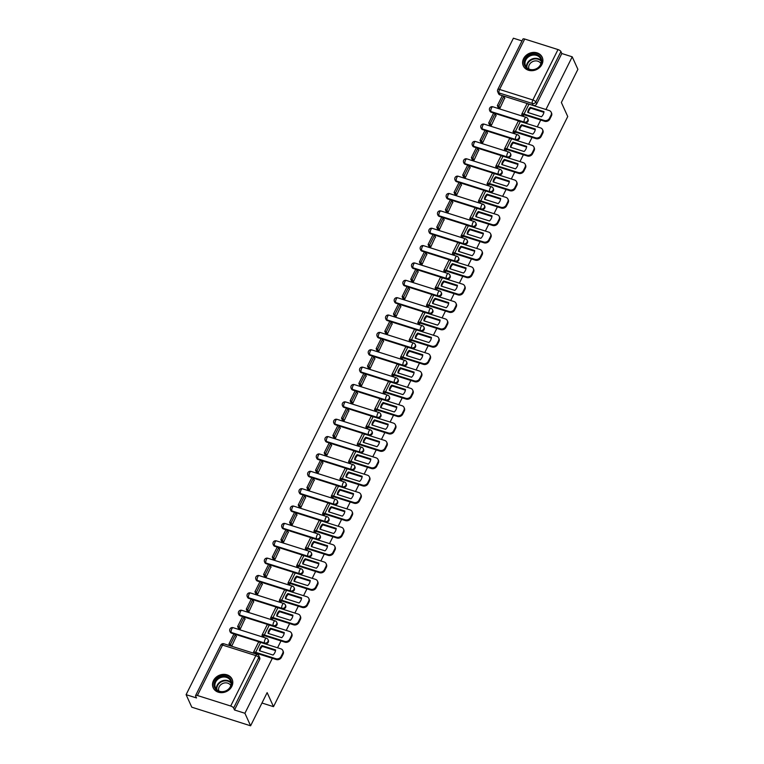 <?xml version="1.0" encoding="UTF-8"?>
<svg xmlns="http://www.w3.org/2000/svg" width="764" height="764" viewBox="0 0 764 764"><rect width="100%" height="100%" fill="white"/><g stroke="black" fill="none" stroke-linecap="round" stroke-linejoin="round"><path stroke-width="1.15" d="M491.252 112.251L524.553 122.784A2.664 2.273 -24.4 0 0 528.086 119.451L527.771 118.764A2.664 2.273 155.6 0 1 524.238 122.087L490.946 111.554A2.664 2.273 155.6 0 1 489.629 110.427L489.944 111.124A2.664 2.273 -24.4 0 0 491.252 112.251L490.946 111.554A2.664 1.003 107.6 0 1 491.481 108.068A2.664 1.003 107.6 0 1 492.856 106.788A2.664 2.664 0 0 0 489.629 110.427M482.6 129.613L515.891 140.146A2.664 2.273 -24.4 0 0 519.424 136.813L519.109 136.126A2.664 2.273 155.6 0 1 515.576 139.449L482.285 128.915A2.664 2.273 155.6 0 1 480.967 127.798L481.282 128.486A2.664 2.273 -24.4 0 0 482.6 129.613L482.285 128.915A2.664 1.003 107.6 0 1 482.819 125.43A2.664 1.003 107.6 0 1 484.195 124.15A2.664 2.664 0 0 0 480.967 127.798M473.938 146.975L507.239 157.508A2.664 2.273 -24.4 0 0 510.772 154.185L510.457 153.488A2.664 2.273 155.6 0 1 506.924 156.811L473.632 146.277A2.664 2.273 155.6 0 1 472.314 145.16L472.629 145.848A2.664 2.273 -24.4 0 0 473.938 146.975L473.632 146.277A2.664 1.003 107.6 0 1 474.167 142.801A2.664 1.003 107.6 0 1 475.542 141.512A2.664 2.664 0 0 0 472.314 145.16M465.286 164.336L498.577 174.87A2.664 2.273 -24.4 0 0 502.11 171.547L501.795 170.85A2.664 2.273 155.6 0 1 498.262 174.182L464.97 163.649A2.664 2.273 155.6 0 1 463.652 162.522L463.968 163.209A2.664 2.273 -24.4 0 0 465.286 164.336L464.97 163.649A2.664 1.003 107.6 0 1 465.505 160.163A2.664 1.003 107.6 0 1 466.88 158.883A2.664 2.664 0 0 0 463.652 162.522M456.624 181.698L489.925 192.232A2.664 2.273 -24.4 0 0 493.458 188.909L493.143 188.211A2.664 2.273 155.6 0 1 489.609 191.544L456.318 181.011A2.664 2.273 155.6 0 1 455 179.884L455.315 180.571A2.664 2.273 -24.4 0 0 456.624 181.698L456.318 181.011A2.664 1.003 107.6 0 1 456.853 177.525A2.664 1.003 107.6 0 1 458.228 176.245A2.664 2.664 0 0 0 455 179.884M447.971 199.06L481.263 209.594A2.664 2.273 -24.4 0 0 484.796 206.27L484.481 205.583A2.664 2.273 155.6 0 1 480.948 208.906L447.656 198.373A2.664 2.273 155.6 0 1 446.338 197.246L446.653 197.943A2.664 2.273 -24.4 0 0 447.971 199.06L447.656 198.373A2.664 1.003 107.6 0 1 448.191 194.887A2.664 1.003 107.6 0 1 449.566 193.607A2.664 2.664 0 0 0 446.338 197.246M439.319 216.432L472.61 226.965A2.664 2.273 -24.4 0 0 476.144 223.632L475.829 222.945A2.664 2.273 155.6 0 1 472.295 226.268L439.004 215.734A2.664 2.273 155.6 0 1 437.686 214.608L438.001 215.305A2.664 2.273 -24.4 0 0 439.319 216.432L439.004 215.734A2.664 1.003 107.6 0 1 439.539 212.249A2.664 1.003 107.6 0 1 440.914 210.969A2.664 2.664 0 0 0 437.686 214.608M430.657 233.794L463.949 244.327A2.664 2.273 -24.4 0 0 467.482 240.994L467.167 240.307A2.664 2.273 155.6 0 1 463.633 243.63L430.342 233.096A2.664 2.273 155.6 0 1 429.024 231.969L429.339 232.667A2.664 2.273 -24.4 0 0 430.657 233.794L430.342 233.096A2.664 1.003 107.6 0 1 430.886 229.611A2.664 1.003 107.6 0 1 432.252 228.331A2.664 2.664 0 0 0 429.024 231.969M422.005 251.155L455.296 261.689A2.664 2.273 -24.4 0 0 458.83 258.356L458.515 257.669A2.664 2.273 155.6 0 1 454.981 260.992L421.69 250.458A2.664 2.273 155.6 0 1 420.372 249.341L420.687 250.029A2.664 2.273 -24.4 0 0 422.005 251.155L421.69 250.458A2.664 1.003 107.6 0 1 422.225 246.973A2.664 1.003 107.6 0 1 423.6 245.693A2.664 2.664 0 0 0 420.372 249.341M413.343 268.517L446.634 279.051A2.664 2.273 -24.4 0 0 450.168 275.728L449.853 275.03A2.664 2.273 155.6 0 1 446.319 278.354L413.028 267.82A2.664 2.273 155.6 0 1 411.71 266.703L412.025 267.39A2.664 2.273 -24.4 0 0 413.343 268.517L413.028 267.82A2.664 1.003 107.6 0 1 413.572 264.344A2.664 1.003 107.6 0 1 414.938 263.055A2.664 2.664 0 0 0 411.71 266.703M404.691 285.879L437.982 296.413A2.664 2.273 -24.4 0 0 441.516 293.089L441.2 292.392A2.664 2.273 155.6 0 1 437.667 295.725L404.376 285.192A2.664 2.273 155.6 0 1 403.058 284.065L403.373 284.752A2.664 2.273 -24.4 0 0 404.691 285.879L404.376 285.192A2.664 1.003 107.6 0 1 404.91 281.706A2.664 1.003 107.6 0 1 406.286 280.426A2.664 2.664 0 0 0 403.058 284.065M396.029 303.241L429.32 313.775A2.664 2.273 -24.4 0 0 432.854 310.451L432.539 309.754A2.664 2.273 155.6 0 1 429.005 313.087L395.714 302.554A2.664 2.273 155.6 0 1 394.396 301.427L394.711 302.114A2.664 2.273 -24.4 0 0 396.029 303.241L395.714 302.554A2.664 1.003 107.6 0 1 396.258 299.068A2.664 1.003 107.6 0 1 397.624 297.788A2.664 2.664 0 0 0 394.396 301.427M387.377 320.603L420.668 331.137A2.664 2.273 -24.4 0 0 424.201 327.813L423.886 327.126A2.664 2.273 155.6 0 1 420.353 330.449L387.061 319.915A2.664 2.273 155.6 0 1 385.744 318.789L386.059 319.486A2.664 2.273 -24.4 0 0 387.377 320.603L387.061 319.915A2.664 1.003 107.6 0 1 387.596 316.43A2.664 1.003 107.6 0 1 388.971 315.15A2.664 2.664 0 0 0 385.744 318.789M378.715 337.974L412.006 348.508A2.664 2.273 -24.4 0 0 415.54 345.175L415.224 344.488A2.664 2.273 155.6 0 1 411.691 347.811L378.4 337.277A2.664 2.273 155.6 0 1 377.082 336.15L377.397 336.848A2.664 2.273 -24.4 0 0 378.715 337.974L378.4 337.277A2.664 1.003 107.6 0 1 378.944 333.792A2.664 1.003 107.6 0 1 380.319 332.512A2.664 2.664 0 0 0 377.082 336.15M370.062 355.336L403.354 365.87A2.664 2.273 -24.4 0 0 406.887 362.537L406.572 361.849A2.664 2.273 155.6 0 1 403.039 365.173L369.747 354.639A2.664 2.273 155.6 0 1 368.429 353.512L368.745 354.209A2.664 2.273 -24.4 0 0 370.062 355.336L369.747 354.639A2.664 1.003 107.6 0 1 370.282 351.153A2.664 1.003 107.6 0 1 371.657 349.874A2.664 2.664 0 0 0 368.429 353.512M361.401 372.698L394.692 383.232A2.664 2.273 -24.4 0 0 398.225 379.899L397.91 379.211A2.664 2.273 155.6 0 1 394.377 382.535L361.086 372.001A2.664 2.273 155.6 0 1 359.768 370.884L360.083 371.571A2.664 2.273 -24.4 0 0 361.401 372.698L361.086 372.001A2.664 1.003 107.6 0 1 361.63 368.515A2.664 1.003 107.6 0 1 363.005 367.236A2.664 2.664 0 0 0 359.768 370.884M352.748 390.06L386.04 400.594A2.664 2.273 -24.4 0 0 389.573 397.27L389.258 396.573A2.664 2.273 155.6 0 1 385.724 399.897L352.433 389.363A2.664 2.273 155.6 0 1 351.115 388.246L351.43 388.933A2.664 2.273 -24.4 0 0 352.748 390.06L352.433 389.363A2.664 1.003 107.6 0 1 352.968 385.887A2.664 1.003 107.6 0 1 354.343 384.598A2.664 2.664 0 0 0 351.115 388.246M344.087 407.422L377.378 417.956A2.664 2.273 -24.4 0 0 380.911 414.632L380.606 413.935A2.664 2.273 155.6 0 1 377.063 417.268L343.771 406.734A2.664 2.273 155.6 0 1 342.453 405.608L342.769 406.295A2.664 2.273 -24.4 0 0 344.087 407.422L343.771 406.734A2.664 1.003 107.6 0 1 344.316 403.249A2.664 1.003 107.6 0 1 345.691 401.969A2.664 2.664 0 0 0 342.453 405.608M335.434 424.784L368.726 435.318A2.664 2.273 -24.4 0 0 372.259 431.994L371.944 431.297A2.664 2.273 155.6 0 1 368.41 434.63L335.119 424.096A2.664 2.273 155.6 0 1 333.801 422.969L334.116 423.657A2.664 2.273 -24.4 0 0 335.434 424.784L335.119 424.096A2.664 1.003 107.6 0 1 335.654 420.611A2.664 1.003 107.6 0 1 337.029 419.331A2.664 2.664 0 0 0 333.801 422.969M326.772 442.146L360.064 452.68A2.664 2.273 -24.4 0 0 363.597 449.356L363.292 448.669A2.664 2.273 155.6 0 1 359.748 451.992L326.457 441.458A2.664 2.273 155.6 0 1 325.139 440.331L325.454 441.029A2.664 2.273 -24.4 0 0 326.772 442.146L326.457 441.458A2.664 1.003 107.6 0 1 327.002 437.973A2.664 1.003 107.6 0 1 328.377 436.693A2.664 2.664 0 0 0 325.139 440.331M318.12 459.517L351.411 470.051A2.664 2.273 -24.4 0 0 354.945 466.718L354.63 466.03A2.664 2.273 155.6 0 1 351.096 469.354L317.805 458.82A2.664 2.273 155.6 0 1 316.487 457.693L316.802 458.39A2.664 2.273 -24.4 0 0 318.12 459.517L317.805 458.82A2.664 1.003 107.6 0 1 318.34 455.334A2.664 1.003 107.6 0 1 319.715 454.055A2.664 2.664 0 0 0 316.487 457.693M309.458 476.879L342.749 487.413A2.664 2.273 -24.4 0 0 346.283 484.08L345.977 483.392A2.664 2.273 155.6 0 1 342.434 486.716L309.143 476.182A2.664 2.273 155.6 0 1 307.825 475.055L308.14 475.752A2.664 2.273 -24.4 0 0 309.458 476.879L309.143 476.182A2.664 1.003 107.6 0 1 309.687 472.696A2.664 1.003 107.6 0 1 311.063 471.417A2.664 2.664 0 0 0 307.825 475.055M300.806 494.241L334.097 504.775A2.664 2.273 -24.4 0 0 337.631 501.442L337.316 500.754A2.664 2.273 155.6 0 1 333.782 504.078L300.491 493.544A2.664 2.273 155.6 0 1 299.173 492.427L299.488 493.114A2.664 2.273 -24.4 0 0 300.806 494.241L300.491 493.544A2.664 1.003 107.6 0 1 301.026 490.058A2.664 1.003 107.6 0 1 302.401 488.779A2.664 2.664 0 0 0 299.173 492.427M292.144 511.603L325.435 522.137A2.664 2.273 -24.4 0 0 328.969 518.813L328.663 518.116A2.664 2.273 155.6 0 1 325.12 521.44L291.829 510.906A2.664 2.273 155.6 0 1 290.511 509.789L290.826 510.476A2.664 2.273 -24.4 0 0 292.144 511.603L291.829 510.906A2.664 1.003 107.6 0 1 292.373 507.43A2.664 1.003 107.6 0 1 293.748 506.14A2.664 2.664 0 0 0 290.511 509.789M283.492 528.965L316.783 539.499A2.664 2.273 -24.4 0 0 320.317 536.175L320.001 535.478A2.664 2.273 155.6 0 1 316.468 538.811L283.177 528.277A2.664 2.273 155.6 0 1 281.859 527.15L282.174 527.838A2.664 2.273 -24.4 0 0 283.492 528.965L283.177 528.277A2.664 1.003 107.6 0 1 283.711 524.792A2.664 1.003 107.6 0 1 285.087 523.512A2.664 2.664 0 0 0 281.859 527.15M274.83 546.327L308.121 556.861A2.664 2.273 -24.4 0 0 311.655 553.537L311.349 552.84A2.664 2.273 155.6 0 1 307.806 556.173L274.515 545.639A2.664 2.273 155.6 0 1 273.197 544.512L273.512 545.2A2.664 2.273 -24.4 0 0 274.83 546.327L274.515 545.639A2.664 1.003 107.6 0 1 275.059 542.154A2.664 1.003 107.6 0 1 276.434 540.874A2.664 2.664 0 0 0 273.197 544.512M266.178 563.689L299.469 574.222A2.664 2.273 -24.4 0 0 303.002 570.899L302.687 570.211A2.664 2.273 155.6 0 1 299.154 573.535L265.862 563.001A2.664 2.273 155.6 0 1 264.545 561.874L264.86 562.571A2.664 2.273 -24.4 0 0 266.178 563.689L265.862 563.001A2.664 1.003 107.6 0 1 266.397 559.515A2.664 1.003 107.6 0 1 267.772 558.236A2.664 2.664 0 0 0 264.545 561.874M257.516 581.06L290.807 591.594A2.664 2.273 -24.4 0 0 294.341 588.261L294.035 587.573A2.664 2.273 155.6 0 1 290.492 590.897L257.201 580.363A2.664 2.273 155.6 0 1 255.892 579.236L256.198 579.933A2.664 2.273 -24.4 0 0 257.516 581.06L257.201 580.363A2.664 1.003 107.6 0 1 257.745 576.877A2.664 1.003 107.6 0 1 259.12 575.598A2.664 2.664 0 0 0 255.892 579.236M248.863 598.422L282.155 608.956A2.664 2.273 -24.4 0 0 285.688 605.623L285.373 604.935A2.664 2.273 155.6 0 1 281.84 608.259L248.548 597.725A2.664 2.273 155.6 0 1 247.23 596.598L247.546 597.295A2.664 2.273 -24.4 0 0 248.863 598.422L248.548 597.725A2.664 1.003 107.6 0 1 249.083 594.239A2.664 1.003 107.6 0 1 250.458 592.959A2.664 2.664 0 0 0 247.23 596.598M240.202 615.784L273.493 626.318A2.664 2.273 -24.4 0 0 277.036 622.985L276.721 622.297A2.664 2.273 155.6 0 1 273.178 625.62L239.886 615.087A2.664 2.273 155.6 0 1 238.578 613.969L238.884 614.657A2.664 2.273 -24.4 0 0 240.202 615.784L239.886 615.087A2.664 1.003 107.6 0 1 240.431 611.601A2.664 1.003 107.6 0 1 241.806 610.321A2.664 2.664 0 0 0 238.578 613.969M231.549 633.146L264.841 643.68A2.664 2.273 -24.4 0 0 268.374 640.356L268.059 639.659A2.664 2.273 155.6 0 1 264.525 642.982L231.234 632.449A2.664 2.273 155.6 0 1 229.916 631.331L230.231 632.019A2.664 2.273 -24.4 0 0 231.549 633.146L231.234 632.449A2.664 1.003 107.6 0 1 231.769 628.973A2.664 1.003 107.6 0 1 233.144 627.683A2.664 2.664 0 0 0 229.916 631.331M213.471 680.609A10.39 8.882 -24.4 0 0 213.194 687.801A10.39 8.882 -24.4 0 0 222.295 692.633A10.39 8.882 -24.4 0 0 231.826 686.406A10.39 8.882 -24.4 0 0 232.113 679.215A10.39 8.882 -24.4 0 0 223.012 674.383A10.39 8.882 -24.4 0 0 213.471 680.609M523.569 58.647A10.39 8.882 -24.4 0 0 523.292 65.838A10.39 8.882 -24.4 0 0 532.393 70.67A10.39 8.882 -24.4 0 0 541.924 64.453A10.39 8.882 -24.4 0 0 542.211 57.252A10.39 8.882 -24.4 0 0 533.11 52.42A10.39 8.882 -24.4 0 0 523.569 58.647M521.984 40.922L513.398 38.2L186.101 694.667L196.51 697.962L195.622 696.004A2.664 0.955 -153.5 0 1 195.594 695.565A2.664 0.955 -153.5 0 1 197.408 695.498L230.699 706.022L255.835 655.607L222.544 645.074L197.408 695.498M545.945 109.519L572.217 56.813L577.899 69.333L561.368 102.5L567.738 116.539L273.512 706.671L267.142 692.633L250.602 725.8L191.783 707.187L186.101 694.667M524.706 39.031L499.57 89.445A2.664 0.955 -153.5 0 0 497.756 89.522L522.891 39.098A2.664 0.955 26.5 0 1 524.706 39.031L557.997 49.564A2.664 0.955 26.5 0 1 560.919 51.56L561.807 53.518L536.672 103.933A2.664 2.273 155.6 0 1 533.205 105.422L499.914 94.889L499.026 92.931A2.664 2.273 155.6 0 1 497.708 91.804L498.596 93.762A2.664 2.273 -24.4 0 0 499.914 94.889M250.602 725.8L244.919 713.27L272.337 658.291M277.571 647.776L280.99 640.929M286.233 630.415L289.651 623.558M294.885 613.053L298.304 606.196M303.547 595.691L306.966 588.834M312.199 578.319L315.618 571.472M320.861 560.957L324.27 554.11M329.513 543.596L332.932 536.748M338.175 526.234L341.584 519.386M346.827 508.872L350.246 502.015M355.489 491.51L358.899 484.653M364.142 474.148L367.56 467.291M372.803 456.776L376.213 449.929M381.456 439.415L384.875 432.567M390.118 422.053L393.527 415.205M398.77 404.691L402.189 397.843M407.432 387.329L410.841 380.472M416.084 369.967L419.503 363.11M424.746 352.605L428.155 345.748M433.398 335.234L436.817 328.386M442.06 317.872L445.469 311.024M450.712 300.51L454.131 293.662M459.374 283.148L462.783 276.301M468.026 265.786L471.445 258.929M476.688 248.424L480.098 241.567M485.341 231.062L488.759 224.205M494.002 213.691L497.412 206.843M502.655 196.329L506.074 189.482M511.317 178.967L514.726 172.12M519.969 161.605L523.388 154.758M528.631 144.243L532.04 137.386M537.283 126.881L540.702 120.024M561.807 53.518L572.217 56.813M234.51 709.985L259.645 659.561A2.664 2.273 -24.4 0 0 259.722 657.718L258.834 655.76A2.664 2.273 155.6 0 1 258.757 657.613L233.622 708.027L234.51 709.985L244.919 713.27M233.622 708.027A2.664 0.955 -153.5 0 0 230.699 706.022M231.683 646.249L236.296 636.326M238.511 628.457L240.249 629.068L244.948 618.955M262.147 635.686L263.781 636.517L264.21 635.658M247.173 611.095L248.911 611.706L253.61 601.593M270.809 618.324L272.433 619.155L272.863 618.296M255.825 593.733L257.563 594.344L262.262 584.231M279.462 600.962L281.095 601.784L281.524 600.934M264.487 576.371L266.225 576.982L270.924 566.869M288.123 583.601L289.747 584.422L290.177 583.572M273.14 559L274.878 559.62L279.576 549.507M296.776 566.239L298.409 567.06L298.839 566.21M281.801 541.638L283.539 542.259L288.238 532.145M305.438 548.877L307.061 549.698L307.491 548.848M290.454 524.276L292.192 524.887L296.89 514.783M314.09 531.505L315.723 532.336L316.153 531.477M299.116 506.914L300.854 507.525L305.552 497.412M322.752 514.143L324.375 514.974L324.805 514.115M307.768 489.552L309.506 490.163L314.205 480.05M331.404 496.781L333.037 497.612L333.457 496.753M316.43 472.19L318.168 472.801L322.866 462.688M340.066 479.42L341.689 480.241L342.119 479.391M325.082 454.828L326.82 455.439L331.519 445.326M348.718 462.058L350.351 462.879L350.772 462.029M333.744 437.457L335.482 438.078L340.181 427.964M357.38 444.696L359.004 445.517L359.433 444.667M342.396 420.095L344.134 420.716L348.833 410.602M366.032 427.334L367.665 428.155L368.086 427.305M351.058 402.733L352.796 403.344L357.495 393.24M374.694 409.962L376.318 410.793L376.748 409.934M359.71 385.371L361.448 385.982L366.147 375.869M383.347 392.601L384.98 393.431L385.4 392.572M368.372 368.009L370.11 368.62L374.809 358.507M392.008 375.239L393.632 376.069L394.062 375.21M377.024 350.647L378.763 351.259L383.461 341.145M400.661 357.877L402.294 358.698L402.714 357.848M385.686 333.285L387.424 333.897L392.123 323.783M409.323 340.515L410.946 341.336L411.376 340.486M394.339 315.914L396.077 316.535L400.775 306.421M417.975 323.153L419.608 323.974L420.028 323.124M403 298.552L404.739 299.173L409.428 289.059M426.637 305.791L428.26 306.612L428.69 305.762M411.653 281.19L413.391 281.801L418.089 271.697M435.289 288.42L436.922 289.25L437.342 288.391M420.315 263.828L422.053 264.439L426.742 254.326M443.941 271.058L445.574 271.888L446.004 271.029M428.967 246.466L430.705 247.078L435.404 236.964M452.603 253.696L454.236 254.527L454.656 253.667M437.629 229.105L439.367 229.716L444.056 219.602M461.255 236.334L462.888 237.155L463.318 236.305M446.281 211.743L448.019 212.354L452.718 202.24M469.917 218.972L471.55 219.793L471.971 218.943M454.943 194.371L456.681 194.992L461.37 184.878M478.57 201.61L480.203 202.431L480.632 201.581M463.595 177.009L465.333 177.63L470.032 167.517M487.231 184.248L488.864 185.069L489.285 184.22M472.257 159.647L473.995 160.259L478.684 150.155M495.884 166.877L497.517 167.708L497.947 166.848M480.909 142.285L482.647 142.897L487.346 132.783M504.546 149.515L506.179 150.346L506.599 149.486M489.571 124.924L491.309 125.535L495.998 115.421M513.198 132.153L514.831 132.984L515.261 132.124M498.224 107.562L499.962 108.173L504.66 98.059M521.86 114.791L523.493 115.612L523.913 114.762M261.966 703.014L273.512 706.671M255.214 653.697L255.548 653.019M260.142 647.996A8.261 7.057 -24.4 0 0 259.388 650.718L273.054 655.044A8.261 7.057 155.6 0 0 275.603 649.925L261.947 645.599A8.261 7.057 -24.4 0 0 260.142 647.996M275.527 650.603L262.319 646.42A8.261 7.057 -24.4 0 0 260.514 648.817A8.261 7.057 -24.4 0 0 259.846 650.861M255.071 653.65L254.975 653.44A1.595 0.573 26.5 0 1 254.966 653.182A1.595 0.573 26.5 0 1 256.045 653.134L276.281 659.542L275.909 658.721L255.673 652.313A3.333 1.194 -153.5 0 0 253.409 652.408A3.333 1.194 -153.5 0 0 253.447 652.962L253.543 653.163M236.458 636.679L235.436 634.445L233.908 633.967L228.971 643.871L229.783 645.647M235.436 634.445L230.499 644.348L228.971 643.871M231.311 646.134L230.499 644.348M282.823 650.498L283.196 651.32A3.992 3.419 155.6 0 1 283.091 654.089L282.718 653.268A3.992 3.419 -24.4 0 0 282.823 650.498A3.992 3.419 -24.4 0 0 280.846 648.817L260.619 642.409A3.333 1.194 -153.5 0 0 258.347 642.495L253.409 652.408M275.909 658.721A3.992 3.419 -24.4 0 0 281.104 656.496L281.477 657.317A3.992 3.419 155.6 0 1 276.281 659.542M282.718 653.268L281.104 656.496M283.091 654.089L281.477 657.317M262.319 646.42L261.947 645.599M215.668 689.262A8.987 7.688 155.6 0 1 217.874 678.079A8.987 7.688 155.6 0 1 230.098 678.757A8.987 7.688 155.6 0 1 227.882 689.94A8.987 7.688 155.6 0 1 215.668 689.262M229.706 679.463A8.328 7.115 -24.4 0 0 219.211 678.298A8.328 7.115 -24.4 0 0 215.448 687.762A8.328 7.115 -24.4 0 0 216.346 689.185A8.328 7.115 -24.4 0 0 226.832 690.35A8.328 7.115 -24.4 0 0 230.604 680.886A8.328 7.115 -24.4 0 0 229.706 679.463M218.886 691.038A6.551 5.606 155.6 0 1 222.133 683.79A6.551 5.606 155.6 0 1 230.231 684.792A6.551 5.606 155.6 0 1 230.795 685.623M232.514 680.332A10.324 8.824 -24.4 0 0 232.275 679.75A10.324 8.824 -24.4 0 0 231.167 677.983A10.324 8.824 -24.4 0 0 218.151 676.541A10.324 8.824 -24.4 0 0 213.481 688.278A10.324 8.824 -24.4 0 0 213.767 688.841M525.766 67.299A8.987 7.688 155.6 0 1 527.972 56.116A8.987 7.688 155.6 0 1 540.196 56.803A8.987 7.688 155.6 0 1 537.98 67.986A8.987 7.688 155.6 0 1 525.766 67.299M539.804 57.501A8.328 7.115 -24.4 0 0 529.309 56.335A8.328 7.115 -24.4 0 0 525.546 65.809A8.328 7.115 -24.4 0 0 526.444 67.222A8.328 7.115 -24.4 0 0 536.939 68.397A8.328 7.115 -24.4 0 0 540.702 58.923A8.328 7.115 -24.4 0 0 539.804 57.501M528.984 69.075A6.551 5.606 155.6 0 1 532.231 61.827A6.551 5.606 155.6 0 1 540.329 62.839A6.551 5.606 155.6 0 1 540.893 63.67M542.612 58.37A10.324 8.824 -24.4 0 0 542.373 57.787A10.324 8.824 -24.4 0 0 541.265 56.02A10.324 8.824 -24.4 0 0 528.249 54.578A10.324 8.824 -24.4 0 0 523.579 66.315A10.324 8.824 -24.4 0 0 523.865 66.879M268.804 630.634A8.261 7.057 -24.4 0 0 268.049 633.356L281.715 637.682A8.261 7.057 155.6 0 0 284.265 632.563L270.599 628.237A8.261 7.057 -24.4 0 0 268.804 630.634M284.189 633.241L270.972 629.058A8.261 7.057 -24.4 0 0 269.176 631.456A8.261 7.057 -24.4 0 0 268.498 633.499M263.809 636.46L263.637 636.078A1.595 0.573 26.5 0 1 263.618 635.81A1.595 0.573 26.5 0 1 264.707 635.772L284.943 642.171L284.571 641.359L264.334 634.951A3.333 1.194 -153.5 0 0 262.071 635.046A3.333 1.194 -153.5 0 0 262.109 635.6L262.31 636.049M245.11 619.317L244.098 617.083L242.57 616.596L237.633 626.509L238.549 628.533M244.098 617.083L239.161 626.986L237.633 626.509M240.077 629.02L239.161 626.986M291.485 633.136L291.848 633.958A3.992 3.419 155.6 0 1 291.743 636.727L291.37 635.906A3.992 3.419 -24.4 0 0 291.485 633.136A3.992 3.419 -24.4 0 0 289.508 631.446L269.272 625.048A3.333 1.194 -153.5 0 0 267.008 625.133L262.071 635.046M284.571 641.359A3.992 3.419 -24.4 0 0 289.766 639.134L290.139 639.955A3.992 3.419 155.6 0 1 284.943 642.171M291.37 635.906L289.766 639.134M291.743 636.727L290.139 639.955M270.972 629.058L270.599 628.237M277.456 613.272A8.261 7.057 -24.4 0 0 276.702 615.994L290.368 620.32A8.261 7.057 155.6 0 0 292.918 615.201L279.261 610.875A8.261 7.057 -24.4 0 0 277.456 613.272M292.841 615.87L279.624 611.697A8.261 7.057 -24.4 0 0 277.829 614.094A8.261 7.057 -24.4 0 0 277.16 616.137M272.462 619.098L272.29 618.716A1.595 0.573 26.5 0 1 272.271 618.448A1.595 0.573 26.5 0 1 273.359 618.41L293.596 624.809L293.223 623.997L272.987 617.589A3.333 1.194 -153.5 0 0 270.723 617.675A3.333 1.194 -153.5 0 0 270.762 618.238L270.972 618.687M253.772 601.956L252.75 599.721L251.222 599.234L246.285 609.147L247.202 611.171M252.75 599.721L247.813 609.624L246.285 609.147M248.739 611.649L247.813 609.624M300.137 615.774L300.51 616.596A3.992 3.419 155.6 0 1 300.405 619.365L300.032 618.544A3.992 3.419 -24.4 0 0 300.137 615.774A3.992 3.419 -24.4 0 0 298.161 614.084L277.934 607.686A3.333 1.194 -153.5 0 0 275.661 607.772L270.723 617.675M293.223 623.997A3.992 3.419 -24.4 0 0 298.418 621.772L298.791 622.593A3.992 3.419 155.6 0 1 293.596 624.809M300.032 618.544L298.418 621.772M300.405 619.365L298.791 622.593M279.624 611.697L279.261 610.875M286.118 595.91A8.261 7.057 -24.4 0 0 285.364 598.632L299.03 602.958A8.261 7.057 155.6 0 0 301.579 597.84L287.913 593.513A8.261 7.057 -24.4 0 0 286.118 595.91M301.503 598.508L288.286 594.335A8.261 7.057 -24.4 0 0 286.49 596.722A8.261 7.057 -24.4 0 0 285.812 598.775M281.123 601.736L280.951 601.354A1.595 0.573 26.5 0 1 280.932 601.087A1.595 0.573 26.5 0 1 282.021 601.048L302.257 607.447L301.885 606.626L281.649 600.227A3.333 1.194 -153.5 0 0 279.385 600.313A3.333 1.194 -153.5 0 0 279.423 600.867L279.624 601.325M262.424 584.594L261.412 582.359L259.884 581.872L254.947 591.775L255.864 593.809M261.412 582.359L256.475 592.262L254.947 591.775M257.392 594.287L256.475 592.262M308.799 598.413L309.162 599.234A3.992 3.419 155.6 0 1 309.057 601.994L308.685 601.182A3.992 3.419 -24.4 0 0 308.799 598.413A3.992 3.419 -24.4 0 0 306.822 596.722L286.586 590.324A3.333 1.194 -153.5 0 0 284.323 590.41L279.385 600.313M301.885 606.626A3.992 3.419 -24.4 0 0 307.08 604.41L307.453 605.222A3.992 3.419 155.6 0 1 302.257 607.447M308.685 601.182L307.08 604.41M309.057 601.994L307.453 605.222M288.286 594.335L287.913 593.513M294.77 578.549A8.261 7.057 -24.4 0 0 294.016 581.27L307.682 585.596A8.261 7.057 155.6 0 0 310.232 580.468L296.575 576.151A8.261 7.057 -24.4 0 0 294.77 578.549M310.155 581.146L296.938 576.963A8.261 7.057 -24.4 0 0 295.143 579.36A8.261 7.057 -24.4 0 0 294.474 581.414M289.776 584.364L289.604 583.992A1.595 0.573 26.5 0 1 289.585 583.725A1.595 0.573 26.5 0 1 290.673 583.686L310.91 590.085L310.537 589.264L290.301 582.865A3.333 1.194 -153.5 0 0 288.038 582.951A3.333 1.194 -153.5 0 0 288.076 583.505L288.286 583.963M271.086 567.232L270.064 564.997L268.536 564.51L263.599 574.413L264.516 576.438M270.064 564.997L265.127 574.9L263.599 574.413M266.053 576.925L265.127 574.9M317.452 581.051L317.824 581.862A3.992 3.419 155.6 0 1 317.719 584.632L317.346 583.82A3.992 3.419 -24.4 0 0 317.452 581.051A3.992 3.419 -24.4 0 0 315.475 579.36L295.248 572.962A3.333 1.194 -153.5 0 0 292.975 573.048L288.038 582.951M310.537 589.264A3.992 3.419 -24.4 0 0 315.733 587.048L316.105 587.86A3.992 3.419 155.6 0 1 310.91 590.085M317.346 583.82L315.733 587.048M317.719 584.632L316.105 587.86M296.938 576.963L296.575 576.151M303.432 561.177A8.261 7.057 -24.4 0 0 302.678 563.908L316.344 568.225A8.261 7.057 155.6 0 0 318.894 563.106L305.228 558.79A8.261 7.057 -24.4 0 0 303.432 561.177M318.817 563.784L305.6 559.601A8.261 7.057 -24.4 0 0 303.805 561.998A8.261 7.057 -24.4 0 0 303.127 564.052M298.438 567.003L298.266 566.63A1.595 0.573 26.5 0 1 298.247 566.363A1.595 0.573 26.5 0 1 299.335 566.315L319.572 572.723L319.199 571.902L298.963 565.503A3.333 1.194 -153.5 0 0 296.699 565.589A3.333 1.194 -153.5 0 0 296.738 566.143L296.938 566.601M279.739 549.87L278.726 547.626L277.198 547.148L272.261 557.051L273.178 559.076M278.726 547.626L273.789 557.539L272.261 557.051M274.706 559.563L273.789 557.539M326.113 563.689L326.476 564.5A3.992 3.419 155.6 0 1 326.371 567.27L325.999 566.449A3.992 3.419 -24.4 0 0 326.113 563.689A3.992 3.419 -24.4 0 0 324.137 561.998L303.9 555.6A3.333 1.194 -153.5 0 0 301.637 555.686L296.699 565.589M319.199 571.902A3.992 3.419 -24.4 0 0 324.394 569.677L324.757 570.498A3.992 3.419 155.6 0 1 319.572 572.723M325.999 566.449L324.394 569.677M326.371 567.27L324.757 570.498M305.6 559.601L305.228 558.79M312.084 543.815A8.261 7.057 -24.4 0 0 311.33 546.546L324.996 550.863A8.261 7.057 155.6 0 0 327.546 545.744L313.889 541.418A8.261 7.057 -24.4 0 0 312.084 543.815M327.469 546.422L314.252 542.239A8.261 7.057 -24.4 0 0 312.457 544.636A8.261 7.057 -24.4 0 0 311.788 546.69M307.09 549.641L306.918 549.268A1.595 0.573 26.5 0 1 306.899 549.001A1.595 0.573 26.5 0 1 307.988 548.953L328.224 555.361L327.851 554.54L307.615 548.141A3.333 1.194 -153.5 0 0 305.352 548.227A3.333 1.194 -153.5 0 0 305.39 548.781L305.6 549.23M288.4 532.508L287.379 530.264L285.851 529.786L280.913 539.69L281.83 541.714M287.379 530.264L282.441 540.177L280.913 539.69M283.368 542.201L282.441 540.177M334.766 546.317L335.138 547.139A3.992 3.419 155.6 0 1 335.033 549.908L334.661 549.087A3.992 3.419 -24.4 0 0 334.766 546.317A3.992 3.419 -24.4 0 0 332.789 544.636L312.562 538.228A3.333 1.194 -153.5 0 0 310.289 538.324L305.352 548.227M327.851 554.54A3.992 3.419 -24.4 0 0 333.047 552.315L333.419 553.136A3.992 3.419 155.6 0 1 328.224 555.361M334.661 549.087L333.047 552.315M335.033 549.908L333.419 553.136M314.252 542.239L313.889 541.418M320.746 526.453A8.261 7.057 -24.4 0 0 319.992 529.175L333.658 533.501A8.261 7.057 155.6 0 0 336.208 528.382L322.542 524.056A8.261 7.057 -24.4 0 0 320.746 526.453M336.131 529.06L322.914 524.878A8.261 7.057 -24.4 0 0 321.119 527.275A8.261 7.057 -24.4 0 0 320.441 529.318M315.752 532.279L315.58 531.897A1.595 0.573 26.5 0 1 315.561 531.639A1.595 0.573 26.5 0 1 316.649 531.591L336.886 537.999L336.513 537.178L316.277 530.77A3.333 1.194 -153.5 0 0 314.014 530.865A3.333 1.194 -153.5 0 0 314.052 531.419L314.252 531.868M297.053 515.137L296.04 512.902L294.512 512.424L289.575 522.328L290.492 524.352M296.04 512.902L291.103 522.805L289.575 522.328M292.02 524.839L291.103 522.805M343.428 528.955L343.79 529.777A3.992 3.419 155.6 0 1 343.685 532.546L343.313 531.725A3.992 3.419 -24.4 0 0 343.428 528.955A3.992 3.419 -24.4 0 0 341.451 527.275L321.214 520.867A3.333 1.194 -153.5 0 0 318.951 520.952L314.014 530.865M336.513 537.178A3.992 3.419 -24.4 0 0 341.709 534.953L342.071 535.774A3.992 3.419 155.6 0 1 336.886 537.999M343.313 531.725L341.709 534.953M343.685 532.546L342.071 535.774M322.914 524.878L322.542 524.056M329.399 509.091A8.261 7.057 -24.4 0 0 328.644 511.813L342.31 516.139A8.261 7.057 155.6 0 0 344.86 511.021L331.204 506.694A8.261 7.057 -24.4 0 0 329.399 509.091M344.784 511.699L331.566 507.516A8.261 7.057 -24.4 0 0 329.771 509.913A8.261 7.057 -24.4 0 0 329.103 511.956M324.404 514.917L324.232 514.535A1.595 0.573 26.5 0 1 324.213 514.267A1.595 0.573 26.5 0 1 325.302 514.229L345.538 520.628L345.166 519.816L324.929 513.408A3.333 1.194 -153.5 0 0 322.666 513.504A3.333 1.194 -153.5 0 0 322.704 514.057L322.914 514.506M305.715 497.775L304.693 495.54L303.165 495.053L298.227 504.966L299.144 506.99M304.693 495.54L299.755 505.443L298.227 504.966M300.682 507.477L299.755 505.443M352.08 511.594L352.452 512.415A3.992 3.419 155.6 0 1 352.338 515.184L351.975 514.363A3.992 3.419 -24.4 0 0 352.08 511.594A3.992 3.419 -24.4 0 0 350.103 509.903L329.876 503.505A3.333 1.194 -153.5 0 0 327.603 503.591L322.666 513.504M345.166 519.816A3.992 3.419 -24.4 0 0 350.361 517.591L350.733 518.412A3.992 3.419 155.6 0 1 345.538 520.628M351.975 514.363L350.361 517.591M352.338 515.184L350.733 518.412M331.566 507.516L331.204 506.694M338.06 491.729A8.261 7.057 -24.4 0 0 337.306 494.451L350.972 498.777A8.261 7.057 155.6 0 0 353.522 493.659L339.856 489.332A8.261 7.057 -24.4 0 0 338.06 491.729M353.436 494.327L340.228 490.154A8.261 7.057 -24.4 0 0 338.433 492.551A8.261 7.057 -24.4 0 0 337.755 494.594M333.066 497.555L332.894 497.173A1.595 0.573 26.5 0 1 332.875 496.906A1.595 0.573 26.5 0 1 333.963 496.867L354.2 503.266L353.827 502.454L333.591 496.046A3.333 1.194 -153.5 0 0 331.328 496.132A3.333 1.194 -153.5 0 0 331.366 496.695L331.566 497.144M314.367 480.413L313.355 478.178L311.827 477.691L306.889 487.604L307.806 489.629M313.355 478.178L308.417 488.081L306.889 487.604M309.334 490.106L308.417 488.081M360.732 494.232L361.105 495.053A3.992 3.419 155.6 0 1 361 497.822L360.627 497.001A3.992 3.419 -24.4 0 0 360.732 494.232A3.992 3.419 -24.4 0 0 358.765 492.541L338.528 486.143A3.333 1.194 -153.5 0 0 336.265 486.229L331.328 496.132M353.827 502.454A3.992 3.419 -24.4 0 0 359.023 500.229L359.386 501.05A3.992 3.419 155.6 0 1 354.2 503.266M360.627 497.001L359.023 500.229M361 497.822L359.386 501.05M340.228 490.154L339.856 489.332M346.713 474.368A8.261 7.057 -24.4 0 0 345.958 477.089L359.624 481.416A8.261 7.057 155.6 0 0 362.174 476.297L348.518 471.971A8.261 7.057 -24.4 0 0 346.713 474.368M362.098 476.965L348.881 472.792A8.261 7.057 -24.4 0 0 347.085 475.179A8.261 7.057 -24.4 0 0 346.417 477.233M341.718 480.193L341.546 479.811A1.595 0.573 26.5 0 1 341.527 479.544A1.595 0.573 26.5 0 1 342.616 479.505L362.852 485.904L362.48 485.083L342.243 478.684A3.333 1.194 -153.5 0 0 339.98 478.77A3.333 1.194 -153.5 0 0 340.018 479.324L340.228 479.782M323.029 463.051L322.007 460.816L320.479 460.329L315.542 470.232L316.458 472.267M322.007 460.816L317.07 470.719L315.542 470.232M317.996 472.744L317.07 470.719M369.394 476.87L369.766 477.691A3.992 3.419 155.6 0 1 369.652 480.451L369.289 479.639A3.992 3.419 -24.4 0 0 369.394 476.87A3.992 3.419 -24.4 0 0 367.417 475.179L347.19 468.781A3.333 1.194 -153.5 0 0 344.917 468.867L339.98 478.77M362.48 485.083A3.992 3.419 -24.4 0 0 367.675 482.867L368.047 483.679A3.992 3.419 155.6 0 1 362.852 485.904M369.289 479.639L367.675 482.867M369.652 480.451L368.047 483.679M348.881 472.792L348.518 471.971M355.375 457.006A8.261 7.057 -24.4 0 0 354.62 459.727L368.286 464.054A8.261 7.057 155.6 0 0 370.836 458.925L357.17 454.609A8.261 7.057 -24.4 0 0 355.375 457.006M370.75 459.603L357.542 455.42A8.261 7.057 -24.4 0 0 355.747 457.817A8.261 7.057 -24.4 0 0 355.069 459.871M350.38 462.822L350.208 462.449A1.595 0.573 26.5 0 1 350.189 462.182A1.595 0.573 26.5 0 1 351.278 462.144L371.514 468.542L371.142 467.721L350.905 461.322A3.333 1.194 -153.5 0 0 348.642 461.408A3.333 1.194 -153.5 0 0 348.68 461.962L348.881 462.421M331.681 445.689L330.669 443.454L329.141 442.967L324.203 452.871L325.12 454.895M330.669 443.454L325.731 453.358L324.203 452.871M326.648 455.382L325.731 453.358M378.046 459.508L378.419 460.32A3.992 3.419 155.6 0 1 378.314 463.089L377.941 462.277A3.992 3.419 -24.4 0 0 378.046 459.508A3.992 3.419 -24.4 0 0 376.079 457.817L355.843 451.419A3.333 1.194 -153.5 0 0 353.579 451.505L348.642 461.408M371.142 467.721A3.992 3.419 -24.4 0 0 376.337 465.505L376.7 466.317A3.992 3.419 155.6 0 1 371.514 468.542M377.941 462.277L376.337 465.505M378.314 463.089L376.7 466.317M357.542 455.42L357.17 454.609M364.027 439.634A8.261 7.057 -24.4 0 0 363.272 442.366L376.938 446.682A8.261 7.057 155.6 0 0 379.488 441.563L365.832 437.247A8.261 7.057 -24.4 0 0 364.027 439.634M379.412 442.241L366.195 438.058A8.261 7.057 -24.4 0 0 364.399 440.456A8.261 7.057 -24.4 0 0 363.731 442.509M359.032 445.46L358.86 445.087A1.595 0.573 26.5 0 1 358.841 444.82A1.595 0.573 26.5 0 1 359.93 444.772L380.166 451.18L379.794 450.359L359.558 443.96A3.333 1.194 -153.5 0 0 357.294 444.046A3.333 1.194 -153.5 0 0 357.332 444.6L357.542 445.059M340.343 428.327L339.321 426.083L337.793 425.605L332.856 435.509L333.772 437.533M339.321 426.083L334.384 435.996L332.856 435.509M335.31 438.02L334.384 435.996M386.708 442.146L387.081 442.958A3.992 3.419 155.6 0 1 386.966 445.727L386.603 444.906A3.992 3.419 -24.4 0 0 386.708 442.146A3.992 3.419 -24.4 0 0 384.731 440.456L364.504 434.057A3.333 1.194 -153.5 0 0 362.231 434.143L357.294 444.046M379.794 450.359A3.992 3.419 -24.4 0 0 384.989 448.134L385.362 448.955A3.992 3.419 155.6 0 1 380.166 451.18M386.603 444.906L384.989 448.134M386.966 445.727L385.362 448.955M366.195 438.058L365.832 437.247M372.689 422.272A8.261 7.057 -24.4 0 0 371.934 425.004L385.6 429.32A8.261 7.057 155.6 0 0 388.15 424.201L374.484 419.875A8.261 7.057 -24.4 0 0 372.689 422.272M388.064 424.879L374.857 420.697A8.261 7.057 -24.4 0 0 373.061 423.094A8.261 7.057 -24.4 0 0 372.383 425.147M367.694 428.098L367.522 427.725A1.595 0.573 26.5 0 1 367.503 427.458A1.595 0.573 26.5 0 1 368.592 427.41L388.828 433.818L388.456 432.997L368.219 426.598A3.333 1.194 -153.5 0 0 365.956 426.684A3.333 1.194 -153.5 0 0 365.994 427.238L366.195 427.687M348.995 410.965L347.983 408.721L346.455 408.243L341.518 418.147L342.434 420.171M347.983 408.721L343.046 418.634L341.518 418.147M343.962 420.658L343.046 418.634M395.36 424.774L395.733 425.596A3.992 3.419 155.6 0 1 395.628 428.365L395.255 427.544A3.992 3.419 -24.4 0 0 395.36 424.774A3.992 3.419 -24.4 0 0 393.393 423.094L373.157 416.686A3.333 1.194 -153.5 0 0 370.893 416.781L365.956 426.684M388.456 432.997A3.992 3.419 -24.4 0 0 393.651 430.772L394.014 431.593A3.992 3.419 155.6 0 1 388.828 433.818M395.255 427.544L393.651 430.772M395.628 428.365L394.014 431.593M374.857 420.697L374.484 419.875M381.341 404.91A8.261 7.057 -24.4 0 0 380.587 407.632L394.253 411.958A8.261 7.057 155.6 0 0 396.803 406.84L383.146 402.513A8.261 7.057 -24.4 0 0 381.341 404.91M396.726 407.518L383.509 403.335A8.261 7.057 -24.4 0 0 381.713 405.732A8.261 7.057 -24.4 0 0 381.035 407.775M376.346 410.736L376.174 410.354A1.595 0.573 26.5 0 1 376.155 410.096A1.595 0.573 26.5 0 1 377.244 410.048L397.481 416.456L397.108 415.635L376.872 409.227A3.333 1.194 -153.5 0 0 374.608 409.323A3.333 1.194 -153.5 0 0 374.647 409.876L374.857 410.325M357.657 393.594L356.635 391.359L355.107 390.882L350.17 400.785L351.087 402.809M356.635 391.359L351.698 401.262L350.17 400.785M352.624 403.296L351.698 401.262M404.022 407.413L404.395 408.234A3.992 3.419 155.6 0 1 404.28 411.003L403.917 410.182A3.992 3.419 -24.4 0 0 404.022 407.413A3.992 3.419 -24.4 0 0 402.045 405.732L381.819 399.324A3.333 1.194 -153.5 0 0 379.546 399.41L374.608 409.323M397.108 415.635A3.992 3.419 -24.4 0 0 402.303 413.41L402.676 414.231A3.992 3.419 155.6 0 1 397.481 416.456M403.917 410.182L402.303 413.41M404.28 411.003L402.676 414.231M383.509 403.335L383.146 402.513M390.003 387.549A8.261 7.057 -24.4 0 0 389.248 390.27L402.914 394.596A8.261 7.057 155.6 0 0 405.464 389.478L391.798 385.151A8.261 7.057 -24.4 0 0 390.003 387.549M405.378 390.156L392.171 385.973A8.261 7.057 -24.4 0 0 390.375 388.37A8.261 7.057 -24.4 0 0 389.697 390.414M385.008 393.374L384.836 392.992A1.595 0.573 26.5 0 1 384.817 392.725A1.595 0.573 26.5 0 1 385.906 392.686L406.142 399.085L405.77 398.273L385.533 391.865A3.333 1.194 -153.5 0 0 383.27 391.961A3.333 1.194 -153.5 0 0 383.308 392.515L383.509 392.963M366.309 376.232L365.297 373.997L363.769 373.51L358.832 383.423L359.748 385.448M365.297 373.997L360.36 383.9L358.832 383.423M361.276 385.935L360.36 383.9M412.675 390.051L413.047 390.872A3.992 3.419 155.6 0 1 412.942 393.641L412.57 392.82A3.992 3.419 -24.4 0 0 412.675 390.051A3.992 3.419 -24.4 0 0 410.707 388.36L390.471 381.962A3.333 1.194 -153.5 0 0 388.207 382.048L383.27 391.961M405.77 398.273A3.992 3.419 -24.4 0 0 410.965 396.048L411.328 396.869A3.992 3.419 155.6 0 1 406.142 399.085M412.57 392.82L410.965 396.048M412.942 393.641L411.328 396.869M392.171 385.973L391.798 385.151M398.655 370.187A8.261 7.057 -24.4 0 0 397.901 372.908L411.567 377.235A8.261 7.057 155.6 0 0 414.117 372.116L400.46 367.79A8.261 7.057 -24.4 0 0 398.655 370.187M414.04 372.784L400.823 368.611A8.261 7.057 -24.4 0 0 399.028 371.008A8.261 7.057 -24.4 0 0 398.35 373.052M393.661 376.012L393.489 375.63A1.595 0.573 26.5 0 1 393.47 375.363A1.595 0.573 26.5 0 1 394.558 375.325L414.795 381.723L414.422 380.911L394.186 374.503A3.333 1.194 -153.5 0 0 391.922 374.589A3.333 1.194 -153.5 0 0 391.961 375.153L392.171 375.601M374.971 358.87L373.949 356.635L372.421 356.148L367.484 366.061L368.401 368.086M373.949 356.635L369.012 366.539L367.484 366.061M369.938 368.563L369.012 366.539M421.336 372.689L421.709 373.51A3.992 3.419 155.6 0 1 421.594 376.28L421.231 375.458A3.992 3.419 -24.4 0 0 421.336 372.689A3.992 3.419 -24.4 0 0 419.36 370.998L399.133 364.6A3.333 1.194 -153.5 0 0 396.86 364.686L391.922 374.589M414.422 380.911A3.992 3.419 -24.4 0 0 419.617 378.686L419.99 379.507A3.992 3.419 155.6 0 1 414.795 381.723M421.231 375.458L419.617 378.686M421.594 376.28L419.99 379.507M400.823 368.611L400.46 367.79M407.317 352.825A8.261 7.057 -24.4 0 0 406.563 355.546L420.229 359.873A8.261 7.057 155.6 0 0 422.778 354.754L409.112 350.428A8.261 7.057 -24.4 0 0 407.317 352.825M422.693 355.422L409.485 351.249A8.261 7.057 -24.4 0 0 407.689 353.637A8.261 7.057 -24.4 0 0 407.011 355.69M402.322 358.65L402.151 358.268A1.595 0.573 26.5 0 1 402.131 358.001A1.595 0.573 26.5 0 1 403.22 357.963L423.457 364.361L423.084 363.54L402.848 357.141A3.333 1.194 -153.5 0 0 400.584 357.227A3.333 1.194 -153.5 0 0 400.623 357.781L400.823 358.24M383.623 341.508L382.611 339.273L381.083 338.786L376.146 348.69L377.063 350.724M382.611 339.273L377.674 349.177L376.146 348.69M378.591 351.201L377.674 349.177M429.989 355.327L430.361 356.148A3.992 3.419 155.6 0 1 430.256 358.908L429.884 358.096A3.992 3.419 -24.4 0 0 429.989 355.327A3.992 3.419 -24.4 0 0 428.021 353.637L407.785 347.238A3.333 1.194 -153.5 0 0 405.522 347.324L400.584 357.227M423.084 363.54A3.992 3.419 -24.4 0 0 428.279 361.324L428.642 362.136A3.992 3.419 155.6 0 1 423.457 364.361M429.884 358.096L428.279 361.324M430.256 358.908L428.642 362.136M409.485 351.249L409.112 350.428M415.969 335.463A8.261 7.057 -24.4 0 0 415.215 338.185L428.881 342.511A8.261 7.057 155.6 0 0 431.431 337.382L417.765 333.066A8.261 7.057 -24.4 0 0 415.969 335.463M431.354 338.06L418.137 333.878A8.261 7.057 -24.4 0 0 416.342 336.275A8.261 7.057 -24.4 0 0 415.664 338.328M410.975 341.279L410.803 340.906A1.595 0.573 26.5 0 1 410.784 340.639A1.595 0.573 26.5 0 1 411.872 340.601L432.109 346.999L431.736 346.178L411.5 339.779A3.333 1.194 -153.5 0 0 409.237 339.865A3.333 1.194 -153.5 0 0 409.275 340.419L409.485 340.878M392.285 324.146L391.263 321.911L389.736 321.424L384.798 331.328L385.715 333.352M391.263 321.911L386.326 331.815L384.798 331.328M387.243 333.839L386.326 331.815M438.651 337.965L439.023 338.777A3.992 3.419 155.6 0 1 438.908 341.546L438.546 340.734A3.992 3.419 -24.4 0 0 438.651 337.965A3.992 3.419 -24.4 0 0 436.674 336.275L416.447 329.876A3.333 1.194 -153.5 0 0 414.174 329.962L409.237 339.865M431.736 346.178A3.992 3.419 -24.4 0 0 436.932 343.962L437.304 344.774A3.992 3.419 155.6 0 1 432.109 346.999M438.546 340.734L436.932 343.962M438.908 341.546L437.304 344.774M418.137 333.878L417.765 333.066M424.631 318.091A8.261 7.057 -24.4 0 0 423.877 320.823L437.543 325.139A8.261 7.057 155.6 0 0 440.093 320.021L426.427 315.704A8.261 7.057 -24.4 0 0 424.631 318.091M440.007 320.699L426.799 316.516A8.261 7.057 -24.4 0 0 425.004 318.913A8.261 7.057 -24.4 0 0 424.326 320.966M419.637 323.917L419.465 323.544A1.595 0.573 26.5 0 1 419.446 323.277A1.595 0.573 26.5 0 1 420.534 323.229L440.771 329.637L440.398 328.816L420.162 322.418A3.333 1.194 -153.5 0 0 417.898 322.503A3.333 1.194 -153.5 0 0 417.937 323.057L418.137 323.516M400.938 306.784L399.925 304.54L398.397 304.062L393.46 313.966L394.377 315.99M399.925 304.54L394.988 314.453L393.46 313.966M395.905 316.477L394.988 314.453M447.303 320.603L447.675 321.415A3.992 3.419 155.6 0 1 447.57 324.184L447.198 323.363A3.992 3.419 -24.4 0 0 447.303 320.603A3.992 3.419 -24.4 0 0 445.336 318.913L425.099 312.514A3.333 1.194 -153.5 0 0 422.836 312.6L417.898 322.503M440.398 328.816A3.992 3.419 -24.4 0 0 445.593 326.591L445.956 327.412A3.992 3.419 155.6 0 1 440.771 329.637M447.198 323.363L445.593 326.591M447.57 324.184L445.956 327.412M426.799 316.516L426.427 315.704M433.283 300.729A8.261 7.057 -24.4 0 0 432.529 303.461L446.195 307.777A8.261 7.057 155.6 0 0 448.745 302.659L435.079 298.332A8.261 7.057 -24.4 0 0 433.283 300.729M448.669 303.337L435.451 299.154A8.261 7.057 -24.4 0 0 433.656 301.551A8.261 7.057 -24.4 0 0 432.978 303.604M428.289 306.555L428.117 306.183A1.595 0.573 26.5 0 1 428.098 305.915A1.595 0.573 26.5 0 1 429.187 305.867L449.423 312.275L449.051 311.454L428.814 305.056A3.333 1.194 -153.5 0 0 426.551 305.142A3.333 1.194 -153.5 0 0 426.589 305.695L426.799 306.144M409.599 289.422L408.578 287.178L407.05 286.701L402.112 296.604L403.029 298.628M408.578 287.178L403.64 297.091L402.112 296.604M404.557 299.116L403.64 297.091M455.965 303.232L456.337 304.053A3.992 3.419 155.6 0 1 456.223 306.822L455.86 306.001A3.992 3.419 -24.4 0 0 455.965 303.232A3.992 3.419 -24.4 0 0 453.988 301.551L433.751 295.143A3.333 1.194 -153.5 0 0 431.488 295.238L426.551 305.142M449.051 311.454A3.992 3.419 -24.4 0 0 454.246 309.229L454.618 310.05A3.992 3.419 155.6 0 1 449.423 312.275M455.86 306.001L454.246 309.229M456.223 306.822L454.618 310.05M435.451 299.154L435.079 298.332M441.945 283.368A8.261 7.057 -24.4 0 0 441.191 286.089L454.847 290.416A8.261 7.057 155.6 0 0 457.407 285.297L443.741 280.971A8.261 7.057 -24.4 0 0 441.945 283.368M457.321 285.975L444.113 281.792A8.261 7.057 -24.4 0 0 442.318 284.189A8.261 7.057 -24.4 0 0 441.64 286.233M436.951 289.193L436.779 288.811A1.595 0.573 26.5 0 1 436.76 288.553A1.595 0.573 26.5 0 1 437.848 288.505L458.075 294.914L457.712 294.092L437.476 287.684A3.333 1.194 -153.5 0 0 435.213 287.78A3.333 1.194 -153.5 0 0 435.251 288.334L435.451 288.782M418.252 272.051L417.239 269.816L415.712 269.339L410.774 279.242L411.691 281.267M417.239 269.816L412.302 279.719L410.774 279.242M413.219 281.754L412.302 279.719M464.617 285.87L464.989 286.691A3.992 3.419 155.6 0 1 464.884 289.461L464.512 288.639A3.992 3.419 -24.4 0 0 464.617 285.87A3.992 3.419 -24.4 0 0 462.65 284.189L442.413 277.781A3.333 1.194 -153.5 0 0 440.15 277.867L435.213 287.78M457.712 294.092A3.992 3.419 -24.4 0 0 462.898 291.867L463.271 292.688A3.992 3.419 155.6 0 1 458.075 294.914M464.512 288.639L462.898 291.867M464.884 289.461L463.271 292.688M444.113 281.792L443.741 280.971M450.598 266.006A8.261 7.057 -24.4 0 0 449.843 268.727L463.509 273.054A8.261 7.057 155.6 0 0 466.059 267.935L452.393 263.609A8.261 7.057 -24.4 0 0 450.598 266.006M465.983 268.613L452.765 264.43A8.261 7.057 -24.4 0 0 450.97 266.827A8.261 7.057 -24.4 0 0 450.292 268.871M445.603 271.831L445.431 271.449A1.595 0.573 26.5 0 1 445.412 271.182A1.595 0.573 26.5 0 1 446.501 271.144L466.737 277.542L466.365 276.73L446.128 270.322A3.333 1.194 -153.5 0 0 443.865 270.418A3.333 1.194 -153.5 0 0 443.903 270.972L444.113 271.421M426.914 254.689L425.892 252.454L424.364 251.967L419.426 261.88L420.343 263.905M425.892 252.454L420.954 262.358L419.426 261.88M421.871 264.392L420.954 262.358M473.279 268.508L473.651 269.329A3.992 3.419 155.6 0 1 473.537 272.099L473.174 271.277A3.992 3.419 -24.4 0 0 473.279 268.508A3.992 3.419 -24.4 0 0 471.302 266.817L451.066 260.419A3.333 1.194 -153.5 0 0 448.802 260.505L443.865 270.418M466.365 276.73A3.992 3.419 -24.4 0 0 471.56 274.505L471.932 275.327A3.992 3.419 155.6 0 1 466.737 277.542M473.174 271.277L471.56 274.505M473.537 272.099L471.932 275.327M452.765 264.43L452.393 263.609M459.259 248.644A8.261 7.057 -24.4 0 0 458.505 251.366L472.162 255.692A8.261 7.057 155.6 0 0 474.721 250.573L461.055 246.247A8.261 7.057 -24.4 0 0 459.259 248.644M474.635 251.241L461.427 247.068A8.261 7.057 -24.4 0 0 459.632 249.465A8.261 7.057 -24.4 0 0 458.954 251.509M454.265 254.469L454.093 254.087A1.595 0.573 26.5 0 1 454.074 253.82A1.595 0.573 26.5 0 1 455.163 253.782L475.389 260.18L475.027 259.368L454.79 252.96A3.333 1.194 -153.5 0 0 452.527 253.046A3.333 1.194 -153.5 0 0 452.565 253.61L452.765 254.059M435.566 237.327L434.554 235.092L433.026 234.605L428.088 244.518L429.005 246.543M434.554 235.092L429.616 244.996L428.088 244.518M430.533 247.02L429.616 244.996M481.931 251.146L482.304 251.967A3.992 3.419 155.6 0 1 482.199 254.737L481.826 253.915A3.992 3.419 -24.4 0 0 481.931 251.146A3.992 3.419 -24.4 0 0 479.964 249.456L459.727 243.057A3.333 1.194 -153.5 0 0 457.464 243.143L452.527 253.046M475.027 259.368A3.992 3.419 -24.4 0 0 480.212 257.143L480.585 257.965A3.992 3.419 155.6 0 1 475.389 260.18M481.826 253.915L480.212 257.143M482.199 254.737L480.585 257.965M461.427 247.068L461.055 246.247M467.912 231.282A8.261 7.057 -24.4 0 0 467.157 234.004L480.823 238.33A8.261 7.057 155.6 0 0 483.373 233.211L469.707 228.885A8.261 7.057 -24.4 0 0 467.912 231.282M483.297 233.88L470.08 229.706A8.261 7.057 -24.4 0 0 468.284 232.094A8.261 7.057 -24.4 0 0 467.606 234.147M462.917 237.107L462.745 236.725A1.595 0.573 26.5 0 1 462.726 236.458A1.595 0.573 26.5 0 1 463.815 236.42L484.051 242.818L483.679 241.997L463.442 235.598A3.333 1.194 -153.5 0 0 461.179 235.684A3.333 1.194 -153.5 0 0 461.217 236.238L461.427 236.697M444.228 219.965L443.206 217.73L441.678 217.243L436.741 227.147L437.657 229.181M443.206 217.73L438.269 227.634L436.741 227.147M439.185 229.658L438.269 227.634M490.593 233.784L490.966 234.605A3.992 3.419 155.6 0 1 490.851 237.365L490.478 236.553A3.992 3.419 -24.4 0 0 490.593 233.784A3.992 3.419 -24.4 0 0 488.616 232.094L468.38 225.695A3.333 1.194 -153.5 0 0 466.116 225.781L461.179 235.684M483.679 241.997A3.992 3.419 -24.4 0 0 488.874 239.781L489.246 240.593A3.992 3.419 155.6 0 1 484.051 242.818M490.478 236.553L488.874 239.781M490.851 237.365L489.246 240.593M470.08 229.706L469.707 228.885M476.574 213.92A8.261 7.057 -24.4 0 0 475.819 216.642L489.476 220.968A8.261 7.057 155.6 0 0 492.035 215.84L478.369 211.523A8.261 7.057 -24.4 0 0 476.574 213.92M491.949 216.518L478.741 212.335A8.261 7.057 -24.4 0 0 476.946 214.732A8.261 7.057 -24.4 0 0 476.268 216.785M471.579 219.736L471.407 219.363A1.595 0.573 26.5 0 1 471.388 219.096A1.595 0.573 26.5 0 1 472.477 219.058L492.704 225.456L492.341 224.635L472.104 218.237A3.333 1.194 -153.5 0 0 469.841 218.323A3.333 1.194 -153.5 0 0 469.879 218.876L470.08 219.335M452.88 202.603L451.868 200.369L450.34 199.881L445.393 209.785L446.319 211.809M451.868 200.369L446.93 210.272L445.393 209.785M447.847 212.297L446.93 210.272M499.245 216.422L499.618 217.234A3.992 3.419 155.6 0 1 499.513 220.003L499.14 219.192A3.992 3.419 -24.4 0 0 499.245 216.422A3.992 3.419 -24.4 0 0 497.278 214.732L477.042 208.333A3.333 1.194 -153.5 0 0 474.778 208.419L469.841 218.323M492.341 224.635A3.992 3.419 -24.4 0 0 497.526 222.419L497.899 223.231A3.992 3.419 155.6 0 1 492.704 225.456M499.14 219.192L497.526 222.419M499.513 220.003L497.899 223.231M478.741 212.335L478.369 211.523M485.226 196.549A8.261 7.057 -24.4 0 0 484.471 199.28L498.138 203.596A8.261 7.057 155.6 0 0 500.687 198.478L487.021 194.161A8.261 7.057 -24.4 0 0 485.226 196.549M500.611 199.156L487.394 194.973A8.261 7.057 -24.4 0 0 485.598 197.37A8.261 7.057 -24.4 0 0 484.92 199.423M480.231 202.374L480.059 202.002A1.595 0.573 26.5 0 1 480.04 201.734A1.595 0.573 26.5 0 1 481.129 201.686L501.365 208.095L500.993 207.273L480.757 200.875A3.333 1.194 -153.5 0 0 478.493 200.961A3.333 1.194 -153.5 0 0 478.531 201.515L478.741 201.973M461.542 185.241L460.52 182.997L458.992 182.52L454.055 192.423L454.972 194.448M460.52 182.997L455.583 192.91L454.055 192.423M456.5 194.935L455.583 192.91M507.907 199.06L508.28 199.872A3.992 3.419 155.6 0 1 508.165 202.641L507.793 201.82A3.992 3.419 -24.4 0 0 507.907 199.06A3.992 3.419 -24.4 0 0 505.93 197.37L485.694 190.971A3.333 1.194 -153.5 0 0 483.431 191.057L478.493 200.961M500.993 207.273A3.992 3.419 -24.4 0 0 506.188 205.048L506.561 205.869A3.992 3.419 155.6 0 1 501.365 208.095M507.793 201.82L506.188 205.048M508.165 202.641L506.561 205.869M487.394 194.973L487.021 194.161M493.888 179.187A8.261 7.057 -24.4 0 0 493.133 181.918L506.79 186.235A8.261 7.057 155.6 0 0 509.349 181.116L495.683 176.79A8.261 7.057 -24.4 0 0 493.888 179.187M509.263 181.794L496.056 177.611A8.261 7.057 -24.4 0 0 494.26 180.008A8.261 7.057 -24.4 0 0 493.582 182.061M488.893 185.012L488.721 184.64A1.595 0.573 26.5 0 1 488.702 184.372A1.595 0.573 26.5 0 1 489.791 184.325L510.018 190.733L509.655 189.911L489.418 183.513A3.333 1.194 -153.5 0 0 487.155 183.599A3.333 1.194 -153.5 0 0 487.193 184.153L487.394 184.602M470.194 167.879L469.182 165.635L467.654 165.158L462.707 175.061L463.633 177.086M469.182 165.635L464.245 175.548L462.707 175.061M465.161 177.573L464.245 175.548M516.559 181.689L516.932 182.51A3.992 3.419 155.6 0 1 516.827 185.28L516.454 184.458A3.992 3.419 -24.4 0 0 516.559 181.689A3.992 3.419 -24.4 0 0 514.592 180.008L494.356 173.6A3.333 1.194 -153.5 0 0 492.092 173.695L487.155 183.599M509.655 189.911A3.992 3.419 -24.4 0 0 514.841 187.686L515.213 188.507A3.992 3.419 155.6 0 1 510.018 190.733M516.454 184.458L514.841 187.686M516.827 185.28L515.213 188.507M496.056 177.611L495.683 176.79M502.54 161.825A8.261 7.057 -24.4 0 0 501.786 164.547L515.452 168.873A8.261 7.057 155.6 0 0 518.002 163.754L504.336 159.428A8.261 7.057 -24.4 0 0 502.54 161.825M517.925 164.432L504.708 160.249A8.261 7.057 -24.4 0 0 502.913 162.646A8.261 7.057 -24.4 0 0 502.234 164.69M497.545 167.65L497.374 167.268A1.595 0.573 26.5 0 1 497.354 167.01A1.595 0.573 26.5 0 1 498.443 166.963L518.68 173.371L518.307 172.549L498.071 166.141A3.333 1.194 -153.5 0 0 495.807 166.237A3.333 1.194 -153.5 0 0 495.846 166.791L496.056 167.24M478.856 150.508L477.834 148.273L476.306 147.796L471.369 157.699L472.286 159.724M477.834 148.273L472.897 158.177L471.369 157.699M473.814 160.211L472.897 158.177M525.221 164.327L525.594 165.148A3.992 3.419 155.6 0 1 525.479 167.918L525.107 167.096A3.992 3.419 -24.4 0 0 525.221 164.327A3.992 3.419 -24.4 0 0 523.244 162.646L503.008 156.238A3.333 1.194 -153.5 0 0 500.745 156.324L495.807 166.237M518.307 172.549A3.992 3.419 -24.4 0 0 523.502 170.324L523.875 171.146A3.992 3.419 155.6 0 1 518.68 173.371M525.107 167.096L523.502 170.324M525.479 167.918L523.875 171.146M504.708 160.249L504.336 159.428M511.202 144.463A8.261 7.057 -24.4 0 0 510.447 147.185L524.104 151.511A8.261 7.057 155.6 0 0 526.663 146.392L512.997 142.066A8.261 7.057 -24.4 0 0 511.202 144.463M526.577 147.07L513.37 142.887A8.261 7.057 -24.4 0 0 511.574 145.284A8.261 7.057 -24.4 0 0 510.896 147.328M506.207 150.288L506.035 149.906A1.595 0.573 26.5 0 1 506.016 149.639A1.595 0.573 26.5 0 1 507.105 149.601L527.332 155.999L526.969 155.188L506.733 148.779A3.333 1.194 -153.5 0 0 504.469 148.875A3.333 1.194 -153.5 0 0 504.507 149.429L504.708 149.878M487.508 133.146L486.496 130.911L484.968 130.424L480.021 140.337L480.948 142.362M486.496 130.911L481.559 140.815L480.021 140.337M482.476 142.849L481.559 140.815M533.874 146.965L534.246 147.786A3.992 3.419 155.6 0 1 534.141 150.556L533.769 149.734A3.992 3.419 -24.4 0 0 533.874 146.965A3.992 3.419 -24.4 0 0 531.906 145.275L511.67 138.876A3.333 1.194 -153.5 0 0 509.407 138.962L504.469 148.875M526.969 155.188A3.992 3.419 -24.4 0 0 532.155 152.962L532.527 153.784A3.992 3.419 155.6 0 1 527.332 155.999M533.769 149.734L532.155 152.962M534.141 150.556L532.527 153.784M513.37 142.887L512.997 142.066M519.854 127.101A8.261 7.057 -24.4 0 0 519.1 129.823L532.766 134.149A8.261 7.057 155.6 0 0 535.316 129.03L521.65 124.704A8.261 7.057 -24.4 0 0 519.854 127.101M535.239 129.699L522.022 125.525A8.261 7.057 -24.4 0 0 520.227 127.922A8.261 7.057 -24.4 0 0 519.549 129.966M514.86 132.926L514.688 132.544A1.595 0.573 26.5 0 1 514.669 132.277A1.595 0.573 26.5 0 1 515.757 132.239L535.994 138.637L535.621 137.826L515.385 131.418A3.333 1.194 -153.5 0 0 513.121 131.503A3.333 1.194 -153.5 0 0 513.16 132.067L513.37 132.516M496.17 115.784L495.148 113.549L493.62 113.062L488.683 122.975L489.6 125M495.148 113.549L490.211 123.453L488.683 122.975M491.128 125.477L490.211 123.453M542.535 129.603L542.908 130.424A3.992 3.419 155.6 0 1 542.793 133.194L542.421 132.373A3.992 3.419 -24.4 0 0 542.535 129.603A3.992 3.419 -24.4 0 0 540.559 127.913L520.322 121.514A3.333 1.194 -153.5 0 0 518.059 121.6L513.121 131.503M535.621 137.826A3.992 3.419 -24.4 0 0 540.816 135.6L541.189 136.422A3.992 3.419 155.6 0 1 535.994 138.637M542.421 132.373L540.816 135.6M542.793 133.194L541.189 136.422M522.022 125.525L521.65 124.704M528.516 109.739A8.261 7.057 -24.4 0 0 527.762 112.461L541.418 116.787A8.261 7.057 155.6 0 0 543.978 111.668L530.311 107.342A8.261 7.057 -24.4 0 0 528.516 109.739M543.892 112.337L530.684 108.163A8.261 7.057 -24.4 0 0 528.889 110.551A8.261 7.057 -24.4 0 0 528.211 112.604M523.521 115.565L523.35 115.183A1.595 0.573 26.5 0 1 523.33 114.915A1.595 0.573 26.5 0 1 524.419 114.877L544.646 121.275L544.283 120.454L524.047 114.056A3.333 1.194 -153.5 0 0 521.783 114.142A3.333 1.194 -153.5 0 0 521.822 114.695L522.022 115.154M504.823 98.422L503.81 96.188L502.282 95.701L497.335 105.604L498.262 107.638M503.81 96.188L498.873 106.091L497.335 105.604M499.79 108.116L498.873 106.091M551.188 112.241L551.56 113.062A3.992 3.419 155.6 0 1 551.455 115.822L551.083 115.011A3.992 3.419 -24.4 0 0 551.188 112.241A3.992 3.419 -24.4 0 0 549.221 110.551L528.984 104.152A3.333 1.194 -153.5 0 0 526.721 104.238L521.783 114.142M544.283 120.454A3.992 3.419 -24.4 0 0 549.469 118.239L549.841 119.05A3.992 3.419 155.6 0 1 544.646 121.275M551.083 115.011L549.469 118.239M551.455 115.822L549.841 119.05M530.684 108.163L530.311 107.342M524.553 122.784L524.238 122.087A2.664 1.003 -72.4 0 1 524.772 118.601A2.664 1.003 107.6 0 1 526.148 117.322L492.856 106.788M515.891 140.146L515.576 139.449A2.664 1.003 -72.4 0 1 516.12 135.963A2.664 1.003 107.6 0 1 517.495 134.684L484.195 124.15M507.239 157.508L506.924 156.811A2.664 1.003 -72.4 0 1 507.458 153.335A2.664 1.003 107.6 0 1 508.834 152.046L475.542 141.512M498.577 174.87L498.262 174.182A2.664 1.003 -72.4 0 1 498.806 170.697A2.664 1.003 107.6 0 1 500.181 169.417L466.88 158.883M489.925 192.232L489.609 191.544A2.664 1.003 -72.4 0 1 490.144 188.059A2.664 1.003 107.6 0 1 491.519 186.779L458.228 176.245M481.263 209.594L480.948 208.906A2.664 1.003 -72.4 0 1 481.492 205.42A2.664 1.003 107.6 0 1 482.867 204.141L449.566 193.607M472.61 226.965L472.295 226.268A2.664 1.003 -72.4 0 1 472.83 222.782A2.664 1.003 107.6 0 1 474.205 221.503L440.914 210.969M463.949 244.327L463.633 243.63A2.664 1.003 -72.4 0 1 464.178 240.144A2.664 1.003 107.6 0 1 465.553 238.865L432.252 228.331M455.296 261.689L454.981 260.992A2.664 1.003 -72.4 0 1 455.516 257.506A2.664 1.003 107.6 0 1 456.891 256.226L423.6 245.693M446.634 279.051L446.319 278.354A2.664 1.003 -72.4 0 1 446.864 274.878A2.664 1.003 107.6 0 1 448.239 273.588L414.938 263.055M437.982 296.413L437.667 295.725A2.664 1.003 -72.4 0 1 438.202 292.24A2.664 1.003 107.6 0 1 439.577 290.96L406.286 280.426M429.32 313.775L429.005 313.087A2.664 1.003 -72.4 0 1 429.549 309.601A2.664 1.003 107.6 0 1 430.925 308.322L397.624 297.788M420.668 331.137L420.353 330.449A2.664 1.003 -72.4 0 1 420.888 326.963A2.664 1.003 107.6 0 1 422.263 325.684L388.971 315.15M412.006 348.508L411.691 347.811A2.664 1.003 -72.4 0 1 412.235 344.325A2.664 1.003 107.6 0 1 413.611 343.046L380.319 332.512M403.354 365.87L403.039 365.173A2.664 1.003 -72.4 0 1 403.573 361.687A2.664 1.003 107.6 0 1 404.949 360.407L371.657 349.874M394.692 383.232L394.377 382.535A2.664 1.003 -72.4 0 1 394.921 379.049A2.664 1.003 107.6 0 1 396.296 377.769L363.005 367.236M386.04 400.594L385.724 399.897A2.664 1.003 -72.4 0 1 386.259 396.421A2.664 1.003 107.6 0 1 387.634 395.131L354.343 384.598M377.378 417.956L377.063 417.268A2.664 1.003 -72.4 0 1 377.607 413.782A2.664 1.003 107.6 0 1 378.982 412.503L345.691 401.969M368.726 435.318L368.41 434.63A2.664 1.003 -72.4 0 1 368.945 431.144A2.664 1.003 107.6 0 1 370.32 429.865L337.029 419.331M360.064 452.68L359.748 451.992A2.664 1.003 -72.4 0 1 360.293 448.506A2.664 1.003 107.6 0 1 361.668 447.226L328.377 436.693M351.411 470.051L351.096 469.354A2.664 1.003 -72.4 0 1 351.631 465.868A2.664 1.003 107.6 0 1 353.006 464.588L319.715 454.055M342.749 487.413L342.434 486.716A2.664 1.003 -72.4 0 1 342.979 483.23A2.664 1.003 107.6 0 1 344.354 481.95L311.063 471.417M334.097 504.775L333.782 504.078A2.664 1.003 -72.4 0 1 334.317 500.592A2.664 1.003 107.6 0 1 335.692 499.312L302.401 488.779M325.435 522.137L325.12 521.44A2.664 1.003 -72.4 0 1 325.665 517.963A2.664 1.003 107.6 0 1 327.04 516.674L293.748 506.14M316.783 539.499L316.468 538.811A2.664 1.003 -72.4 0 1 317.003 535.325A2.664 1.003 107.6 0 1 318.378 534.046L285.087 523.512M308.121 556.861L307.806 556.173A2.664 1.003 -72.4 0 1 308.35 552.687A2.664 1.003 107.6 0 1 309.726 551.407L276.434 540.874M299.469 574.222L299.154 573.535A2.664 1.003 -72.4 0 1 299.689 570.049A2.664 1.003 107.6 0 1 301.064 568.769L267.772 558.236M290.807 591.594L290.492 590.897A2.664 1.003 -72.4 0 1 291.036 587.411A2.664 1.003 107.6 0 1 292.411 586.131L259.12 575.598M282.155 608.956L281.84 608.259A2.664 1.003 -72.4 0 1 282.374 604.773A2.664 1.003 107.6 0 1 283.75 603.493L250.458 592.959M273.493 626.318L273.178 625.62A2.664 1.003 -72.4 0 1 273.722 622.135A2.664 1.003 107.6 0 1 275.097 620.855L241.806 610.321M264.841 643.68L264.525 642.982A2.664 1.003 -72.4 0 1 265.06 639.506A2.664 1.003 107.6 0 1 266.435 638.217L233.144 627.683M533.205 105.422L532.317 103.465L499.026 92.931A2.664 1.003 107.6 0 1 499.57 89.445L532.861 99.979L557.997 49.564M259.645 659.561L258.757 657.613A2.664 0.955 26.5 0 0 255.835 655.607A2.664 1.003 -72.4 0 1 257.21 654.328L223.919 643.794A2.664 2.664 0 0 0 220.729 645.141L195.594 695.565M536.672 103.933L535.784 101.984A2.664 2.273 155.6 0 1 532.317 103.465A2.664 1.003 107.6 0 1 532.861 99.979A2.664 0.955 26.5 0 1 535.784 101.984L560.919 51.56M220.729 645.141A2.664 0.955 -153.5 0 1 222.544 645.074A2.664 1.003 -72.4 0 1 223.919 643.794M260.619 642.409L255.673 652.313M216.432 689.29A8.328 7.115 155.6 0 1 221.57 681.125A8.328 7.115 155.6 0 1 231.1 682.634M231.148 683.255A8.051 6.886 -24.4 0 0 231.11 683.217A8.051 6.886 -24.4 0 0 221.78 681.66A8.051 6.886 -24.4 0 0 216.871 689.739M526.53 67.337A8.328 7.115 155.6 0 1 531.668 59.162A8.328 7.115 155.6 0 1 541.198 60.681M541.246 61.301A8.051 6.886 -24.4 0 0 541.208 61.254A8.051 6.886 -24.4 0 0 531.878 59.707A8.051 6.886 -24.4 0 0 526.969 67.776M269.272 625.048L264.334 634.951M277.934 607.686L272.987 617.589M286.586 590.324L281.649 600.227M295.248 572.962L290.301 582.865M303.9 555.6L298.963 565.503M312.562 538.228L307.615 548.141M321.214 520.867L316.277 530.77M329.876 503.505L324.929 513.408M338.528 486.143L333.591 496.046M347.19 468.781L342.243 478.684M355.843 451.419L350.905 461.322M364.504 434.057L359.558 443.96M373.157 416.686L368.219 426.598M381.819 399.324L376.872 409.227M390.471 381.962L385.533 391.865M399.133 364.6L394.186 374.503M407.785 347.238L402.848 357.141M416.447 329.876L411.5 339.779M425.099 312.514L420.162 322.418M433.751 295.143L428.814 305.056M442.413 277.781L437.476 287.684M451.066 260.419L446.128 270.322M459.727 243.057L454.79 252.96M468.38 225.695L463.442 235.598M477.042 208.333L472.104 218.237M485.694 190.971L480.757 200.875M494.356 173.6L489.418 183.513M503.008 156.238L498.071 166.141M511.67 138.876L506.733 148.779M520.322 121.514L515.385 131.418M528.984 104.152L524.047 114.056M268.059 639.659A2.664 2.664 0 0 0 266.435 638.217M276.721 622.297A2.664 2.664 0 0 0 275.097 620.855M285.373 604.935A2.664 2.664 0 0 0 283.75 603.493M294.035 587.573A2.664 2.664 0 0 0 292.411 586.131M302.687 570.211A2.664 2.664 0 0 0 301.064 568.769M311.349 552.84A2.664 2.664 0 0 0 309.726 551.407M320.001 535.478A2.664 2.664 0 0 0 318.378 534.046M328.663 518.116A2.664 2.664 0 0 0 327.04 516.674M337.316 500.754A2.664 2.664 0 0 0 335.692 499.312M345.977 483.392A2.664 2.664 0 0 0 344.354 481.95M354.63 466.03A2.664 2.664 0 0 0 353.006 464.588M363.292 448.669A2.664 2.664 0 0 0 361.668 447.226M371.944 431.297A2.664 2.664 0 0 0 370.32 429.865M380.606 413.935A2.664 2.664 0 0 0 378.982 412.503M389.258 396.573A2.664 2.664 0 0 0 387.634 395.131M397.91 379.211A2.664 2.664 0 0 0 396.296 377.769M406.572 361.849A2.664 2.664 0 0 0 404.949 360.407M415.224 344.488A2.664 2.664 0 0 0 413.611 343.046M423.886 327.126A2.664 2.664 0 0 0 422.263 325.684M432.539 309.754A2.664 2.664 0 0 0 430.925 308.322M441.2 292.392A2.664 2.664 0 0 0 439.577 290.96M449.853 275.03A2.664 2.664 0 0 0 448.239 273.588M458.515 257.669A2.664 2.664 0 0 0 456.891 256.226M467.167 240.307A2.664 2.664 0 0 0 465.553 238.865M475.829 222.945A2.664 2.664 0 0 0 474.205 221.503M484.481 205.583A2.664 2.664 0 0 0 482.867 204.141M493.143 188.211A2.664 2.664 0 0 0 491.519 186.779M501.795 170.85A2.664 2.664 0 0 0 500.181 169.417M510.457 153.488A2.664 2.664 0 0 0 508.834 152.046M519.109 136.126A2.664 2.664 0 0 0 517.495 134.684M527.771 118.764A2.664 2.664 0 0 0 526.148 117.322M497.756 89.522A2.664 2.664 0 0 0 497.708 91.804M258.834 655.76A2.664 2.664 0 0 0 257.21 654.328"/></g></svg>
